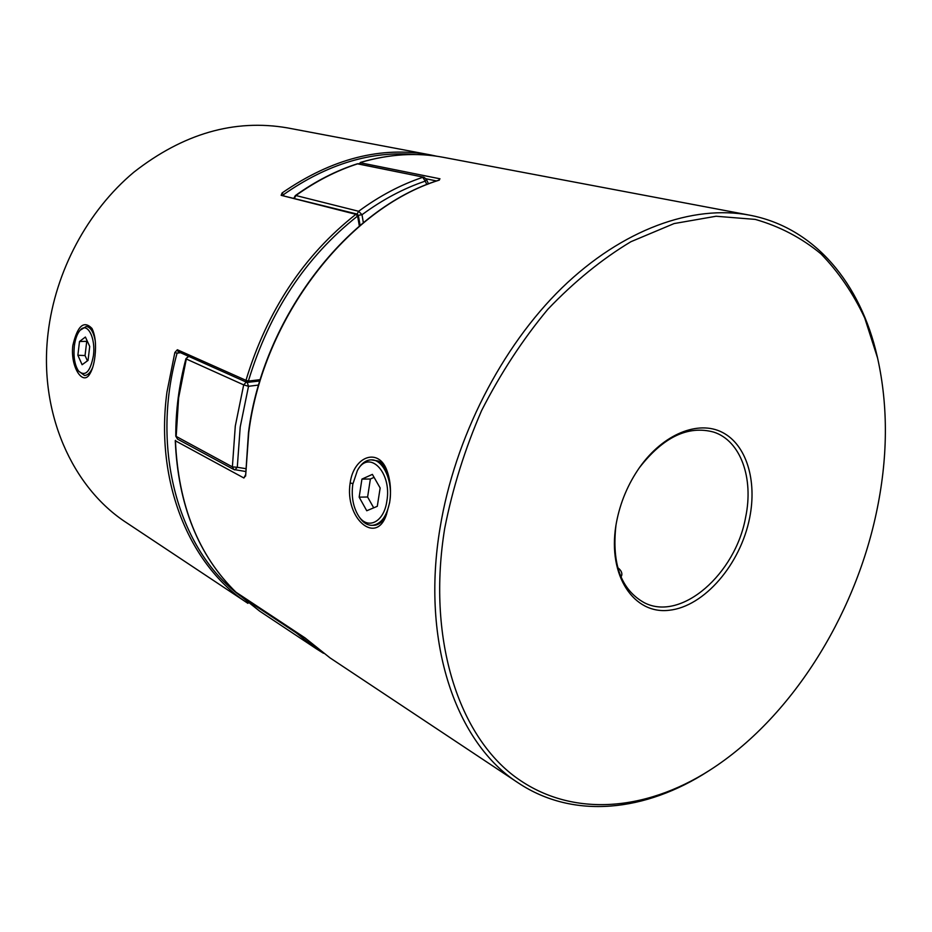 <?xml version="1.0" encoding="UTF-8"?>
<svg xmlns="http://www.w3.org/2000/svg" width="932" height="932" viewBox="0 0 932 932"><rect width="100%" height="100%" fill="white"/><g stroke="black" fill="none" stroke-linecap="round" stroke-linejoin="round"><path stroke-width="1.4" d="M74.315 346.215C75.236 339.038 77.158 333.726 80.082 330.289C87.2 321.482 95.903 337.675 93.41 355.686C90.299 371.81 85.371 376.959 78.614 371.111C74.758 365.344 73.325 357.038 74.315 346.215M95.262 340.961C93.561 331.92 90.555 327.097 86.257 326.456L80.082 330.289M79.5 341.496L85.406 337.035L89.717 346.471L88.051 360.404L82.109 364.727L77.88 355.267L79.5 341.496L87.363 341.322M78.614 371.111L84.486 375.456C87.655 375.421 90.416 372.707 92.746 367.301M87.433 360.847L85.045 355.558L77.88 355.267M85.045 355.558L86.676 341.834M352.785 484.291C351.259 496.173 353.018 506.46 358.074 515.151C366.952 530.483 383.902 522.782 386.838 501.183C392.186 472.07 368.757 448.7 357.399 470.497L352.785 484.291M357.399 470.497L358.284 469.006C361.872 463.064 366.183 460.012 371.227 459.86C383.157 459.103 393.304 481.553 389.739 501.731C386.873 516.363 381.037 524.227 372.241 525.357C367.173 525.368 362.769 522.456 358.995 516.619L358.074 515.151M380.151 487.984L372.381 474.376L361.931 479.106L359.158 497.152L366.754 510.759L377.297 506.309L380.151 487.984M374.07 477.347L370.377 479.013L367.604 497.001L373.697 507.823M367.604 497.001L359.158 497.152M370.377 479.013L361.931 479.106M387.526 472.198C384.485 465.814 381.363 462.074 378.124 460.979L371.227 459.86M350.152 482.986C353.776 455.643 379.219 447.197 387.176 471.254C390.485 480.761 391.312 491.187 389.646 502.569L386.384 514.732C376.039 545.849 344.525 518.029 350.152 482.986L352.902 483.545M438.518 180.377L439.974 178.804L360.183 162.727M616.448 522.456C620.281 502.383 628.005 484.034 639.62 467.386C663.211 433.997 698.324 419.971 722.323 432.366C746.416 444.657 757.18 480.411 749.666 517.796C740.567 564.116 704.394 606.569 669.234 610.262C633.981 614.642 607.746 576.023 615.877 525.718L616.448 522.456M615.97 525.182C611.602 563.965 621.062 589.816 644.35 602.748C681.304 621.889 735.663 573.914 745.67 517.05C753.825 478.139 740.707 440.836 713.784 432.122C688.084 425.108 663.258 437.015 639.305 467.829M444.692 528.467C427.077 636.847 457.309 732.168 513.066 775.261C569.207 818.296 644.56 811.889 709.881 770.147C790.324 718.723 854.038 617.683 876.243 513.357C887.951 458.626 888.394 406.853 877.583 358.039L864.733 318.01C853.199 293.405 838.59 272.016 820.917 253.83C801.567 237.846 779.688 226.371 755.281 219.404L716.067 216.247L674.116 223.564L630.929 241.703C602.014 259.061 574.322 281.58 547.865 309.261C522.666 339.563 500.589 373.324 481.623 410.523C464.905 449.014 452.591 488.333 444.692 528.467M709.881 770.147L708.145 771.265C645.899 811.446 573.926 819.915 518.413 783.008C456.459 743.608 420.658 642.975 440.114 527.594C454.804 437.958 501.474 346.844 561.961 287.86C622.658 229.039 692.837 204.469 749.503 215.141C814.999 227.49 860.609 283.794 877.117 356.024L877.583 358.039M245.337 476.007L243.904 478L245.442 475.017L245.64 476.054M308.574 640.785L305.16 637.977M621.015 577.059L621.784 575.16C622.215 572.539 620.863 570.034 617.73 567.646M374.035 525.298C378.893 525.1 383.052 521.454 386.535 514.336M236.379 592.496L305.02 637.896L330.068 657.91L308.737 640.936M235.924 592.158L304.869 637.779M245.687 474.749L248.483 432.471C262.975 317.393 348.16 208.116 438.774 180.214L439.345 180.097M72.836 345.481C70.168 366.567 82.552 385.825 89.484 374.466C92.151 370.412 93.981 364.412 94.959 356.455C96.299 344.642 95.297 335.299 91.965 328.425C83.833 320.095 77.461 325.781 72.836 345.481M177.36 349.756L245.966 380.326L246.735 382.318L178.117 351.632L177.36 349.756L174.855 352.506L166.945 392.151C154.735 482.66 190.081 566.143 247.935 603.353L126.729 522.852C72.265 487.681 38.492 412.678 48.068 333.202C55.244 271.329 87.666 210.83 133.835 172.21C183.266 133.544 234.468 118.772 287.452 127.894L430.421 154.898C381.281 145.881 331.839 158.568 282.093 192.947L281.149 195.324L357.038 214.057L355.884 214.325L357.597 216.049L358.377 215.537L357.038 214.057M259.853 381.025L246.735 382.318L247.761 382.458L248.378 381.06L260.273 379.65M180.517 352.704L177.08 353.17L174.855 352.506M282.093 192.947L283.794 195.475M426.833 184.594L425.26 181.123C403.544 188.45 382.458 199.658 362 214.733L358.634 211.273L357.096 214.069M294.442 198.178L295.91 195.534L358.634 211.273C379.359 196.035 400.725 184.711 422.709 177.336L425.26 181.123L426.367 179.189L423.932 177.255L357.34 163.799C335.963 170.684 315.284 181.286 295.327 195.604L293.953 198.05M423.932 177.255L357.818 163.776C336.499 170.649 315.866 181.239 295.91 195.534L295.327 195.604M363.352 222.655L362 214.733L358.319 215.28M239.128 594.802L259.702 611.171L316.647 648.987L296.108 632.77L297.553 632.956M258.665 385.033L248.518 386.302L247.26 382.458M188.765 356.397L185.922 358.727C179.049 384.683 175.67 410.511 175.787 436.199L232.383 466.874L235.295 426.041L243.683 384.881L186.318 359.006L178.606 397.929L176.16 436.619L177.569 439.135L233.804 469.507L234.841 469.868L237.287 467.293L245.535 468.61M439.065 180.191C348.58 208.022 263.22 317.474 248.728 432.704L245.687 475.297M243.904 478L175.449 440.824C178.257 505.132 198.458 555.623 236.064 592.286L235.994 592.228C198.306 555.449 178.059 504.911 175.263 440.615L175.507 440.347M749.503 215.141L443.364 157.333C416.953 152.335 389.413 154.013 360.754 162.389L359.647 163.846M436.526 180.971L426.157 178.793M438.844 180.191L439.974 178.804M359.344 225.998L357.597 216.049C305.836 256.859 269.43 311.859 248.378 381.06L245.966 380.326C267.146 310.694 303.785 255.356 355.884 214.325L281.149 195.324M416.173 154.549C371.623 150.576 327.447 163.915 283.643 194.555M177.08 353.17C150.04 450.051 179.165 549.589 239.186 595.012M259.877 380.967L248.005 382.33M246.246 382.097L243.683 384.881L248.518 386.302L240.211 426.961L237.287 467.293L232.383 466.874L233.804 469.507L245.477 471.464M295.421 631.547L296.108 632.77L239.559 595.35L238.883 594.173M323.451 653.262L316.647 648.987L323.474 653.274M372.241 525.357L374.082 525.287M518.413 783.008L330.068 657.91M359.379 163.787L360.521 162.401C389.238 154.001 416.86 152.324 443.364 157.333M360.102 225.358L358.377 215.537M436.863 156.25L430.421 154.898M428.51 183.93L426.367 179.189M358.995 163.706L357.34 163.799M259.702 611.171L238.58 593.975M188.509 356.28L185.922 358.727M175.787 436.199L177.569 439.135"/></g></svg>
